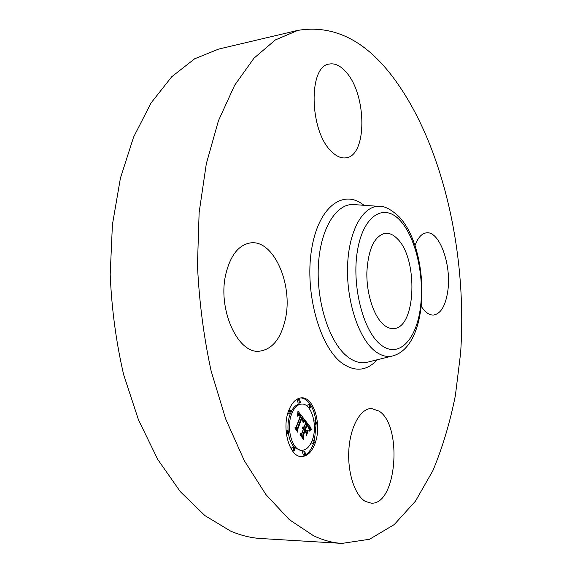 <?xml version="1.0" encoding="UTF-8"?>
<svg xmlns="http://www.w3.org/2000/svg" width="572" height="572" viewBox="0 0 572 572"><rect width="100%" height="100%" fill="white"/><g stroke="black" fill="none" stroke-linecap="round" stroke-linejoin="round"><path stroke-width="0.86" d="M285.528 318.361C281.195 338.388 272.501 349.335 259.438 351.194C237.78 354.24 217.21 308.844 225.911 273.709C230.595 255.112 238.774 244.845 250.443 242.914C273.387 239.332 293.05 283.869 285.528 318.361M341.992 543.4L260.825 538.517C250.879 537.937 240.776 535.449 230.523 531.045L204.962 515.629L180.33 491.684L157.793 459.502L138.517 419.97L123.616 374.56C116.102 341.977 111.626 308.601 110.196 274.431L112.419 224.596L120.42 178.128L133.598 137.065L151.065 102.946L171.779 76.719L194.673 58.78L218.704 49.063L297.84 30.38C332.389 24.696 363.342 39.311 390.697 74.231C442.192 140.39 467.617 252.71 460.589 353.281L455.398 395.459C450 422.572 442.478 447.676 432.832 470.763L415.465 501.151L394.237 524.581L369.519 539.267L341.992 543.4C332.69 542.864 323.209 540.318 313.542 535.749L289.382 519.698L265.944 494.594L244.33 460.732L225.704 419.019L211.139 371.028C203.696 336.565 199.135 301.287 197.462 265.193L199.127 212.612L206.313 163.742L218.44 120.742L234.663 85.228L253.989 58.172L275.375 39.933L297.84 30.38M396.932 238.388C418.547 257.943 416.287 328.714 393.407 328.557C390.161 328.736 386.922 327.47 383.69 324.753C373.816 316.488 366.395 293.815 366.859 272.293C368.254 249.006 374.367 236 385.206 233.283C389.225 232.904 393.136 234.606 396.932 238.388M379.057 411.096C402.838 425.661 396.746 505.491 371.128 503.138L365.494 501.465C354.833 495.645 347.247 472.308 348.891 449.256C350.436 426.169 360.653 408.479 371.407 408.501L379.057 411.096M415.015 245.574C417.867 237.737 421.65 233.498 426.347 232.854C439.489 230.595 451.701 264.922 447.797 290.991C445.609 305.741 440.862 313.756 433.547 315.043C429.293 315.243 425.225 312.369 421.328 306.42M331.302 151.308C309.388 131.088 308.108 65.851 329.308 64.05C334.956 63.049 340.555 65.737 346.103 72.136C367.038 94.873 367.245 155.97 345.981 157.822C341.191 158.523 336.293 156.349 331.302 151.308M314.972 443.6C311.783 451.966 307.371 456.292 301.744 456.578C289.539 457.557 281.245 428.149 288.903 410.067C292.113 402.259 296.332 398.183 301.551 397.855C313.964 396.804 322.143 425.339 314.972 443.6M312.283 440.147C309.774 446.689 306.313 450.078 301.916 450.307C292.285 451.086 285.757 427.999 291.749 413.735C294.28 407.529 297.619 404.304 301.759 404.046C311.518 403.224 317.975 425.768 312.283 440.147M304.74 420.034L302.831 422.043L302.924 419.347L301.673 417.231L297.304 428.564L297.547 430.587L294.909 427.22L296.189 427.012L300.15 416.516L298.827 415.301L297.733 416.23L298.827 414.957L300.186 416.159L300.443 415.73L298.863 414.107L297.569 415.508L297.969 411.175L304.833 419.941L302.996 420.291M304.797 421.156L302.981 423.051L304.025 421.392L304.947 421.063L304.268 421.164M302.774 420.52L301.744 418.59L297.755 429.186L297.919 432.346L294.938 428.128L297.712 431.66L297.547 429.05L301.68 418.06L302.774 420.52M311.168 428.171L309.102 430.115L308.944 426.969L306.921 423.931L305.105 428.828L305.448 429.279L307.05 424.953L308.68 427.263L308.987 429.036L308.515 427.356L307.085 425.418L305.584 429.458L306.442 430.552L307.993 429.944L306.37 434.341L306.07 431.381L304.776 429.715L302.803 435.035L303.017 437.337L300.214 433.769L301.658 433.576L303.353 429.036L302.331 428.299L303.46 428.75L303.639 428.256L302.288 427.42L303.096 426.891L303.968 427.37L305.612 422.951L305.355 420.62L311.168 428.171L309.166 428.528M311.075 429.5L309.18 431.245L310.074 429.794L311.354 429.357L310.453 429.5M306.592 435.378L308.179 430.494L306.592 435.378M304.933 431.224L303.26 435.742L303.403 439.325L300.064 434.656L303.189 438.638L303.067 435.685L304.897 430.759L306.091 432.711L304.726 431.224M310.853 406.892L310.11 407.622L309.316 404.847L310.053 404.118L310.853 406.892M314.4 442.864L313.62 443.636L312.863 440.89L313.635 440.118L314.4 442.864M316.559 423.566L315.808 424.31L315.036 421.564L315.78 420.82L316.559 423.566M294.802 449.978L293.972 450.779L293.179 447.962L294.008 447.161L294.802 449.978M305.484 453.918L304.676 454.711L303.911 451.937L304.719 451.144L305.484 453.918M289.518 410.86L290.304 410.103L291.141 412.948L290.347 413.706L289.518 410.86M298.813 400.228L299.571 399.499L300.393 402.316L299.635 403.046L298.813 400.228M287.115 430.816L287.938 430.037L288.753 432.882L287.93 433.669L287.115 430.816M302.395 427.291L303.968 427.37M304.776 429.715L303.296 429.722L301.337 435.192M306.292 430.559L306.013 431.309M304.182 429.279L304.311 429.715M306.921 423.931L305.448 423.945L303.625 428.836L305.448 429.279M305.605 422.865L306.428 423.938M309.052 427.341L309.702 428.178M303.789 427.198L302.474 427.205M303.61 427.055L302.631 427.062M303.432 426.962L302.795 426.962M302.659 427.549L302.273 427.549M303.46 428.75L303.06 428.75M303.346 428.621L302.738 428.621M303.239 428.507L302.345 428.514M303.124 428.414L302.338 428.421M303.017 428.342L302.331 428.342M302.903 428.285L302.359 428.292M302.803 435.035L301.322 435.035M306.442 430.552L305.427 430.559M305.584 429.458L304.111 429.465M307.364 425.325L306.907 425.325M305.105 428.828L303.625 428.836M309.681 429.408L309.152 429.415M309.781 429.293L309.152 429.3M309.874 429.193L309.159 429.193M309.96 429.1L309.159 429.1M310.11 428.936L309.166 428.943M310.253 428.814L309.166 428.821M310.41 428.685L309.166 428.693M310.496 428.621L309.166 428.628M310.589 428.55L309.166 428.557M310.696 428.478L309.223 428.485M297.833 412.905L298.77 414.099L297.697 414.114L298.641 414.114M300.271 416.016L301.222 417.231M302.938 419.412L303.26 420.048M301.673 417.231L300.193 417.245L295.867 428.442M304.833 419.941L303.36 419.955M297.998 414.671L297.619 414.679M298.105 414.521L297.64 414.528M298.212 414.4L297.654 414.407M298.319 414.292L297.669 414.3M298.427 414.207L297.683 414.221M298.534 414.149L297.69 414.164M299.721 415.544L299.356 415.551M299.592 415.408L299.17 415.408M299.471 415.286L298.284 415.301M299.356 415.179L298.384 415.193M299.242 415.1L298.477 415.108M299.135 415.036L298.57 415.043M298.663 415.343L298.241 415.351M298.827 415.301L298.277 415.308M297.304 428.564L295.967 428.571M303.253 421.478L302.86 421.478M303.353 421.357L302.881 421.357M303.453 421.235L302.903 421.242M303.546 421.128L302.917 421.135M303.639 421.028L302.931 421.035M303.732 420.935L302.938 420.942M303.825 420.849L302.953 420.856M304.947 421.063L304.375 421.063M303.46 422.465L303.096 422.472M303.675 422.207L303.303 422.215M303.889 421.979L303.496 421.979M304.089 421.764L303.675 421.771M304.283 421.578L303.846 421.585M304.461 421.414L303.997 421.421M304.633 421.271L304.14 421.278M311.354 429.357L310.682 429.357M309.888 430.373L309.516 430.38M310.095 430.18L309.681 430.18M310.317 429.994L309.852 430.001M310.56 429.822L310.038 429.822M310.81 429.658L310.238 429.658M301.987 418.454L301.53 418.454M314.385 440.848L316.087 424.224M313.942 420.992L315.78 420.82C315.029 414.872 313.442 409.795 311.004 405.605M307.843 406.835L307.85 404.876L308.587 404.147L310.053 404.118C307.343 400.264 304.261 398.191 300.815 397.905M301.001 456.542C306.313 455.848 310.474 451.544 313.492 443.629M290.276 413.706L290.261 413.756C288.424 418.654 287.695 424.088 288.052 430.044M288.424 433.426C289.403 439.432 291.341 444.022 294.237 447.211M294.68 447.661L300.436 450.3L301.916 450.307M301.759 404.046L300.286 404.075C296.761 404.24 293.758 406.692 291.284 411.432M308.58 407.643L310.11 407.622M311.297 442.521L312.155 443.629L313.62 443.636M314.307 424.317L315.808 424.31M294.008 447.161L292.514 447.154L291.684 447.947L291.57 449.585M292.356 450.75L293.972 450.779M304.719 451.144L303.239 451.136L302.431 451.93L303.196 454.697L304.676 454.711M287.973 412.784L288.853 413.728L290.347 413.706M299.571 399.499L298.091 399.528L297.333 400.257L298.155 403.074L299.635 403.046M287.938 430.037L286.036 430.194M286.343 433.662L287.93 433.669M368.011 362.047L367.238 362.24C360.932 363.649 354.54 361.947 348.055 357.128C330.187 343.929 316.595 304.039 318.311 266.809C319.891 229.508 335.971 203.296 353.675 204.569L354.461 204.619M377.284 359.752C366.888 370.971 355.241 372.179 342.356 363.384C319.984 347.54 304.59 293.171 311.497 250.05C318.118 206.742 343.343 188.403 363.992 205.305M393.086 355.834L392.321 356.02C386.579 357.3 380.759 355.627 374.853 351.001C358.587 338.331 346.167 300.572 347.59 265.387C348.884 230.13 363.334 205.262 379.451 206.406L380.23 206.463M380.63 344.659C363.027 330.938 351.415 284.97 357.514 250.279C363.363 215.372 383.812 202.974 399.742 220.098C415.78 236.758 424.803 276.726 420.298 308.551C416.03 340.533 398.155 358.923 380.63 344.659M309.574 429.536L309.145 429.536M310.803 428.407L309.33 428.414M310.918 428.328L309.445 428.335M311.039 428.249L309.574 428.256M354.49 204.626L379.451 206.406C384.498 205.956 390.983 209.338 398.898 216.559C430.008 248.555 431.231 346.282 392.321 356.02L368.039 362.04M312.298 440.118L313.635 440.118M288.881 410.124L290.304 410.103"/></g></svg>
